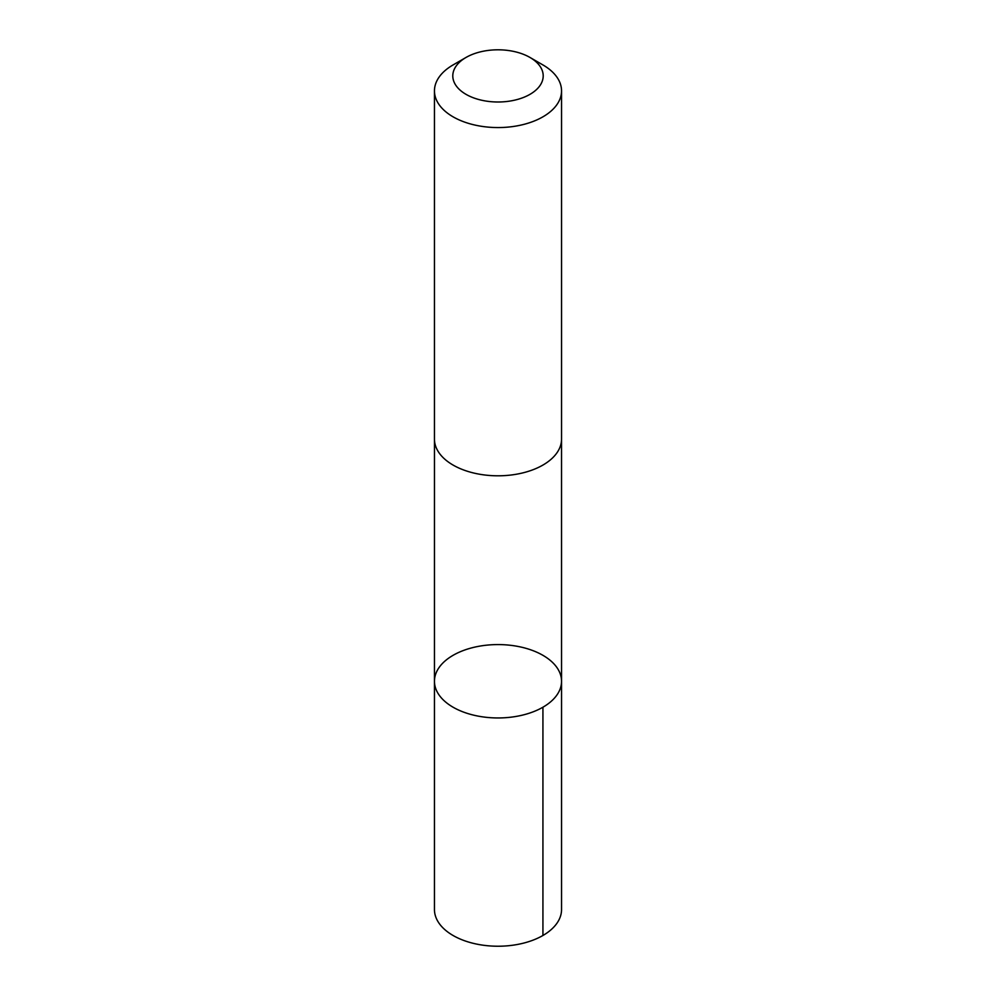 <?xml version="1.0" encoding="UTF-8"?>
<svg xmlns="http://www.w3.org/2000/svg" width="996" height="996" viewBox="0 0 996 996"><rect width="100%" height="100%" fill="white"/><g stroke="black" fill="none" stroke-linecap="round" stroke-linejoin="round"><path stroke-width="1.49" d="M495.51 644.611A63.545 36.69 180 0 1 561.545 681.264A63.545 36.69 180 0 1 498 717.954A63.545 36.69 180 0 1 434.455 681.264A63.545 36.69 180 0 1 495.51 644.611M434.455 909.535A63.545 36.69 0 0 0 500.49 946.2A63.545 36.69 0 0 0 561.545 909.535L561.545 681.264A63.545 36.69 180 0 1 498 717.954A63.545 36.69 180 0 1 434.455 681.264L434.455 909.535M466.041 57.444L453.068 64.939A63.545 36.69 0 0 0 434.455 90.873L434.455 439.112A63.545 36.69 0 0 0 500.49 475.777A63.545 36.69 0 0 0 561.545 439.112L561.545 90.873A63.545 36.69 0 0 0 542.932 64.939L529.959 57.444A45.206 26.095 0 0 0 466.041 57.444A45.206 26.095 0 0 0 456.579 86.353A45.206 26.095 0 0 0 499.768 101.978A45.206 26.095 0 0 0 540.093 85.407A45.206 26.095 0 0 0 529.959 57.444M434.455 90.873A63.545 36.69 0 0 0 500.49 127.538A63.545 36.69 0 0 0 561.545 90.873M542.932 707.21L542.932 935.481M434.468 439.871L434.455 681.264M561.532 439.871L561.545 681.264"/></g></svg>
